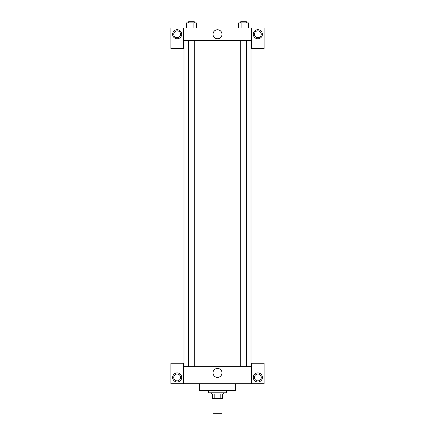 <?xml version="1.0" encoding="UTF-8"?>
<svg xmlns="http://www.w3.org/2000/svg" width="435" height="435" viewBox="0 0 435 435"><rect width="100%" height="100%" fill="white"/><g stroke="black" fill="none" stroke-linecap="round" stroke-linejoin="round"><path stroke-width="0.65" d="M212.954 398.476L212.954 413.25L222.046 413.25L222.046 398.476M220.833 393.931L220.833 398.476L212.389 398.476L212.389 393.931M220.833 398.476L222.611 398.476L222.611 393.931L222.611 398.476M223.748 392.794L223.748 393.931L211.252 393.931L211.252 392.794M214.167 393.931L214.167 398.476M208.408 390.521L208.408 392.794L226.591 392.794L226.591 390.521M199.317 383.703L199.317 390.521L235.683 390.521L235.683 383.703M251.593 383.703L251.593 363.247L264.094 363.247L264.094 383.703L170.906 383.703L170.906 363.247L183.407 363.247L183.407 383.703M177.159 382.001A4.546 4.546 0 0 1 173.222 375.182A4.546 4.546 0 0 1 181.096 375.182A4.546 4.546 0 0 1 177.159 382.001M173.75 377.455A3.409 3.409 0 0 1 178.861 374.502A3.409 3.409 0 0 1 178.861 380.407A3.409 3.409 0 0 1 173.75 377.455M257.841 382.001A4.546 4.546 0 0 1 253.904 375.182A4.546 4.546 0 0 1 261.778 375.182A4.546 4.546 0 0 1 257.841 382.001M254.431 377.455A3.409 3.409 0 0 1 257.841 374.046A3.409 3.409 0 0 1 261.25 377.455A3.409 3.409 0 0 1 257.841 380.864A3.409 3.409 0 0 1 254.431 377.455M217.5 368.412A4.497 4.497 0 0 1 221.393 375.155A4.497 4.497 0 0 1 213.607 375.155A4.497 4.497 0 0 1 217.5 368.412M251.593 366.656L183.407 366.656M251.593 40.498L251.593 48.454L264.094 48.454L264.094 27.998L251.593 27.998L251.593 40.498L183.407 40.498L183.407 48.454L170.906 48.454L170.906 27.998L183.407 27.998L183.407 40.498M180.568 34.251A3.409 3.409 0 0 1 177.159 37.66A3.409 3.409 0 0 1 173.75 34.251A3.409 3.409 0 0 1 177.159 30.841A3.409 3.409 0 0 1 180.568 34.251M177.159 38.797A4.546 4.546 0 0 1 173.222 31.978A4.546 4.546 0 0 1 181.096 31.978A4.546 4.546 0 0 1 177.159 38.797M261.25 34.251A3.409 3.409 0 0 1 256.139 37.203A3.409 3.409 0 0 1 256.139 31.298A3.409 3.409 0 0 1 261.25 34.251M257.841 38.797A4.546 4.546 0 0 1 253.904 31.978A4.546 4.546 0 0 1 261.778 31.978A4.546 4.546 0 0 1 257.841 38.797M251.593 27.998L183.407 27.998M213.003 34.251A4.497 4.497 0 0 1 219.746 30.358A4.497 4.497 0 0 1 219.746 38.144A4.497 4.497 0 0 1 213.003 34.251M248.467 27.998L248.467 22.886L238.625 22.886L238.625 27.998M246.009 22.886L246.009 27.998M241.088 22.886L241.088 27.998M240.707 22.886L240.707 21.75L246.389 21.75L246.389 22.886M196.375 27.998L196.375 22.886L186.533 22.886L186.533 27.998M193.912 22.886L193.912 27.998M188.991 22.886L188.991 27.998M188.611 22.886L188.611 21.75L194.293 21.75L194.293 22.886M183.978 40.498L183.978 366.656M251.022 40.498L251.022 366.656M246.389 366.656L246.389 40.498M240.707 366.656L240.707 40.498M188.611 40.498L188.611 366.656M194.293 40.498L194.293 366.656"/></g></svg>
